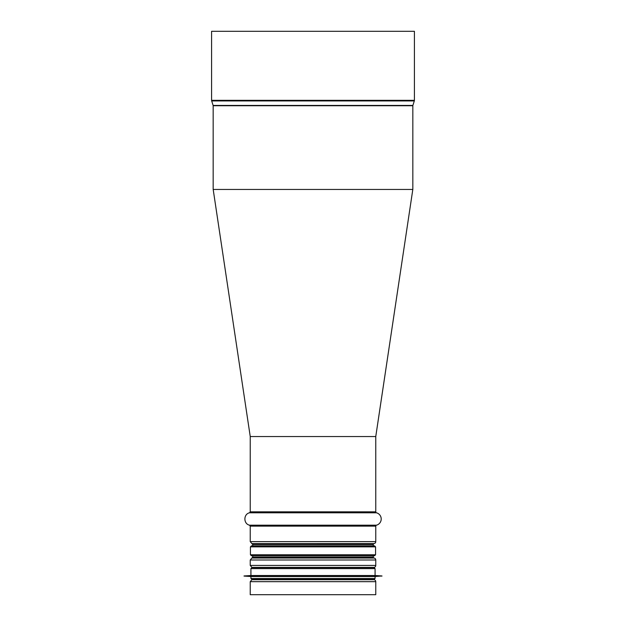 <?xml version="1.0" encoding="UTF-8"?>
<svg xmlns="http://www.w3.org/2000/svg" width="626" height="626" viewBox="0 0 626 626"><rect width="100%" height="100%" fill="white"/><g stroke="black" fill="none" stroke-linecap="round" stroke-linejoin="round"><path stroke-width="0.94" d="M213.184 189.451L250.244 436.549L375.764 436.549L412.816 189.451L375.756 436.549L375.764 511.841A0.986 0.986 90 0 0 376.492 512.796A6.424 6.424 -90 0 1 376.492 525.183A0.986 0.986 90 0 0 375.764 526.13L375.764 541.639A1.98 1.98 -90 0 1 374.129 543.587A0.986 0.986 90 0 0 373.292 544.565L373.292 545.872L373.292 544.565L252.708 544.565L252.708 545.872M414.412 31.3L414.412 100.332L211.588 100.332L211.588 31.3L414.412 31.3L414.412 100.332A1.98 1.98 -90 0 1 414.318 100.935L412.878 105.442A0.986 0.986 90 0 0 412.831 105.739L412.831 189.451L213.169 189.451L213.169 105.739L412.831 105.739L412.831 189.451M414.412 100.332A1.98 1.98 0 0 1 414.318 100.935L412.878 105.442A0.986 0.986 0 0 0 412.831 105.739M374.129 579.723L372.72 579.48L374.129 579.723A1.98 1.98 -90 0 1 375.764 581.671L375.764 594.7L250.236 594.7L250.236 581.671L251.871 579.723L374.129 579.723A1.98 1.98 0 0 1 375.764 581.671L375.764 594.7M374.129 567.367L251.871 567.367L250.236 565.419L375.764 565.419A1.98 1.98 -90 0 1 374.129 567.367A1.98 1.98 0 0 0 375.764 565.419L375.764 559.988L375.764 565.419M373.292 557.062L252.708 557.062L251.887 558.04L374.129 558.04A0.986 0.986 0 0 1 373.292 557.062L373.292 555.755L373.292 557.062A0.986 0.986 90 0 0 374.113 558.04A1.98 1.98 -90 0 1 375.764 559.988L250.236 559.988L251.871 558.04L374.129 558.04A1.98 1.98 0 0 1 375.764 559.988M375.764 436.549L375.764 511.841A0.986 0.986 0 0 0 376.492 512.796A6.424 6.424 0 0 1 376.492 525.183A0.986 0.986 0 0 0 375.764 526.13L375.764 541.639A1.98 1.98 0 0 1 374.129 543.587L374.113 543.595A0.986 0.986 0 0 0 373.292 544.565M374.575 545.872L251.425 545.872L250.431 546.858L375.569 546.858L374.575 545.872M250.431 554.769L375.569 554.769L374.575 555.755L251.425 555.755L250.431 554.769L250.431 546.858M252.708 579.48L373.292 579.48M374.082 579.48L375.076 578.487L250.924 578.487L250.924 576.515L375.076 576.515L381.993 575.967L244.007 575.967L381.993 576.069M244.007 575.967L250.924 575.521L375.076 575.521L381.993 575.967M252.708 567.618L374.082 567.618L375.076 568.604L250.924 568.604L251.918 567.618M414.318 100.935L211.682 100.935L211.588 100.332M412.878 105.442L213.122 105.442L211.682 100.935M375.764 511.841L250.236 511.841L249.508 512.796L376.492 512.796M376.492 525.183L249.508 525.183C243.365 523.852 243.365 514.118 249.508 512.796M375.764 526.13L250.236 526.13L250.236 541.639L375.764 541.639M252.708 544.565L251.871 543.587L374.113 543.595L251.871 543.587L250.236 541.639M375.764 581.671L250.236 581.671M250.236 436.549L250.236 511.841M249.508 525.183L250.236 526.13M252.708 555.755L252.708 557.062M250.236 559.988L250.236 565.419M253.28 567.618L251.871 567.367M253.28 579.48L251.871 579.723M375.569 554.769L375.569 546.858M250.924 578.487L251.918 579.48M375.076 578.487L375.076 576.515M250.924 576.515L244.007 576.069M375.076 575.521L375.076 568.604M250.924 575.521L250.924 568.604"/></g></svg>
